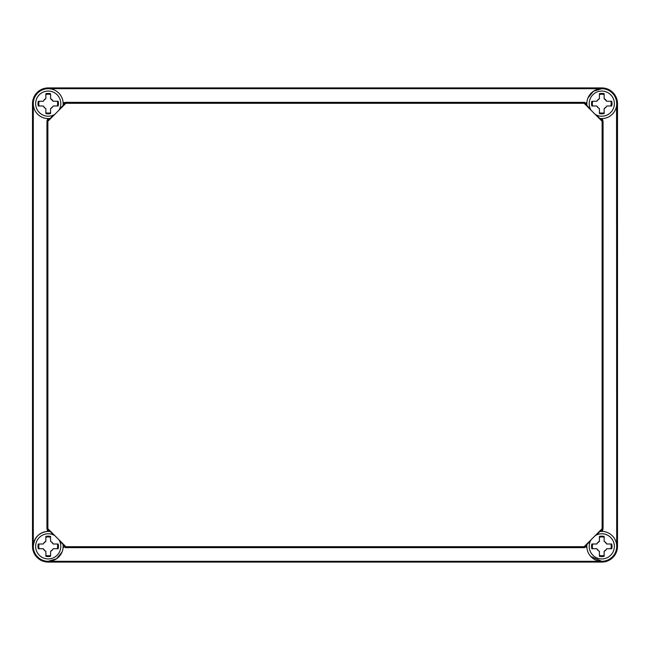 <?xml version="1.0" encoding="UTF-8"?>
<svg xmlns="http://www.w3.org/2000/svg" width="650" height="650" viewBox="0 0 650 650"><rect width="100%" height="100%" fill="white"/><g stroke="black" fill="none" stroke-linecap="round" stroke-linejoin="round"><path stroke-width="0.97" d="M48.222 562.079L601.778 562.079A15.722 15.722 0 0 0 617.5 546.358L617.5 103.642A15.722 15.722 0 0 0 601.778 87.921L48.222 87.921A15.722 15.722 0 0 0 32.5 103.642L32.5 546.358A15.722 15.722 0 0 0 48.222 562.079M590.842 556.53L601.778 561.299A14.934 14.934 0 0 1 586.966 544.448L590.395 541.019M596.44 534.974L599.861 531.546A14.934 14.934 0 0 1 616.712 546.358A14.934 14.934 0 0 1 601.778 561.299L48.222 561.299L56.542 558.764L62.026 552.053M53.56 534.974L50.139 531.546A14.934 14.934 0 0 0 33.288 546.358A14.934 14.934 0 0 0 48.222 561.299A14.934 14.934 0 0 0 63.034 544.448L63.115 545.277L65.479 547.641L584.521 547.641L584.131 546.699L602.119 528.71L602.119 121.29L603.062 120.892L600.697 118.536L599.861 118.454A14.934 14.934 0 0 0 616.712 103.642A14.934 14.934 0 0 0 601.778 88.701L593.458 91.236L587.974 97.947M50.139 531.546L49.303 531.464L47.434 529.596L47.434 531.448C39 532.512 34.288 537.485 33.288 546.358L33.288 103.642M59.605 108.981L63.034 105.552A14.934 14.934 0 0 0 48.222 88.701A14.934 14.934 0 0 0 33.288 103.642A14.934 14.934 0 0 0 50.139 118.454L49.303 118.536L46.938 120.892L46.938 529.108L47.434 529.596M47.377 118.552L47.434 120.404M48.222 88.701L601.778 88.701A14.934 14.934 0 0 0 586.966 105.552L586.885 104.723L584.521 102.359L65.479 102.359L63.139 102.854A14.934 14.934 0 0 1 63.115 104.723L63.034 105.552M602.566 120.404L602.599 118.552M616.558 105.787L616.712 546.358M602.631 531.448L602.566 529.596L600.697 531.464L599.861 531.546M602.119 528.71L603.062 529.108L602.566 529.596M586.966 544.448L586.885 545.277L584.521 547.641M586.885 545.277A14.934 14.934 0 0 0 586.861 547.146L586.869 547.178M63.131 547.235L64.984 547.146M585.016 547.146L586.861 547.146M59.605 541.019L63.034 544.448M53.56 115.026L50.139 118.454M586.869 102.749L585.016 102.854M603.062 529.108L603.062 120.892M599.861 118.454L596.44 115.026M590.395 108.981L586.966 105.552M46.938 120.892L47.881 121.29L47.881 528.71L46.938 529.108M65.479 547.641L65.869 546.699L47.881 528.71M65.869 546.699L584.131 546.699M584.521 102.359L584.131 103.301L602.119 121.29M584.131 103.301L65.869 103.301L65.479 102.359M47.881 121.29L65.869 103.301M64.984 102.854L63.115 104.723M611.211 546.358A9.433 9.433 0 0 1 610.911 548.722L611.211 546.358A9.433 9.433 0 0 0 610.911 544.001M606.312 549.477L606.751 548.722L611.723 548.722A10.221 10.221 0 0 0 611.723 544.001L606.751 544.001L604.931 541.848M604.898 541.824L604.134 541.385L604.134 536.421A10.221 10.221 0 0 0 599.422 536.421L599.422 541.385L597.277 543.197M597.244 543.246L596.806 544.001L591.833 544.001A10.221 10.221 0 0 0 591.833 548.722L596.806 548.722L598.626 550.867M598.658 550.891L599.422 551.33L599.422 556.303A10.221 10.221 0 0 0 604.134 556.303L604.134 551.33L606.296 549.502M606.751 544.001A5.501 5.501 0 0 0 604.134 541.385M599.422 541.385A5.501 5.501 0 0 0 596.806 544.001M596.806 548.722A5.501 5.501 0 0 0 599.422 551.33M604.134 551.33A5.501 5.501 0 0 0 606.751 548.722M591.077 539.752A12.578 12.578 0 0 0 601.778 558.935A12.578 12.578 0 0 0 607.904 535.372A12.578 12.578 0 0 0 595.173 535.657M599.422 537.225A9.433 9.433 0 0 1 604.134 537.225M592.646 548.722A9.433 9.433 0 0 1 592.646 544.001M604.134 555.49A9.433 9.433 0 0 1 599.422 555.49M57.655 103.642A9.433 9.433 0 0 1 57.354 105.999L57.655 103.642A9.433 9.433 0 0 0 57.354 101.278M52.756 106.754L53.194 105.999L58.167 105.999A10.221 10.221 0 0 0 58.167 101.278L53.194 101.278L50.578 98.67L50.578 93.697A10.221 10.221 0 0 0 45.866 93.697L45.866 98.67L43.704 100.498M43.688 100.522L43.249 101.278L38.277 101.278A10.221 10.221 0 0 0 38.277 105.999L43.249 105.999L45.061 108.144M45.102 108.176L45.866 108.615L45.866 113.579A10.221 10.221 0 0 0 50.578 113.579L50.578 108.615L52.731 106.795M53.194 101.278A5.501 5.501 0 0 0 50.578 98.67M45.866 98.67A5.501 5.501 0 0 0 43.249 101.278M43.249 105.999A5.501 5.501 0 0 0 45.866 108.615M50.578 108.615A5.501 5.501 0 0 0 53.194 105.999M58.922 110.248A12.578 12.578 0 0 0 48.222 91.065A12.578 12.578 0 0 0 42.096 114.628A12.578 12.578 0 0 0 54.828 114.343M45.866 94.51A9.433 9.433 0 0 1 50.578 94.51M39.089 105.999A9.433 9.433 0 0 1 39.089 101.278M50.578 112.775A9.433 9.433 0 0 1 45.866 112.775M611.211 103.642A9.433 9.433 0 0 1 610.911 105.999L611.211 103.642A9.433 9.433 0 0 0 610.911 101.278M606.312 106.763L606.751 105.999L611.723 105.999A10.221 10.221 0 0 0 611.723 101.278L606.751 101.278L604.134 98.67L604.134 93.697A10.221 10.221 0 0 0 599.422 93.697L599.422 98.67L597.277 100.482M597.244 100.522L596.806 101.278L591.833 101.278A10.221 10.221 0 0 0 591.833 105.999L596.806 105.999L598.617 108.144M598.666 108.176L599.422 108.615L599.422 113.579A10.221 10.221 0 0 0 604.134 113.579L604.134 108.615L606.288 106.787M606.751 101.278A5.501 5.501 0 0 0 604.134 98.67M599.422 98.67A5.501 5.501 0 0 0 596.806 101.278M596.806 105.999A5.501 5.501 0 0 0 599.422 108.615M604.134 108.615A5.501 5.501 0 0 0 606.751 105.999M595.173 114.343A12.578 12.578 0 0 0 614.356 103.642A12.578 12.578 0 0 0 601.778 91.065A12.578 12.578 0 0 0 591.077 110.248M599.422 94.51A9.433 9.433 0 0 1 604.134 94.51M592.646 105.999A9.433 9.433 0 0 1 592.646 101.278M604.134 112.775A9.433 9.433 0 0 1 599.422 112.775M57.655 546.358A9.433 9.433 0 0 1 57.354 548.722L57.655 546.358A9.433 9.433 0 0 0 57.354 544.001M52.756 549.477L53.194 548.722L58.167 548.722A10.221 10.221 0 0 0 58.167 544.001L53.194 544.001L51.374 541.856M51.342 541.824L50.578 541.385L50.578 536.421A10.221 10.221 0 0 0 45.866 536.421L45.866 541.385L43.712 543.205M43.688 543.238L43.249 544.001L38.277 544.001A10.221 10.221 0 0 0 38.277 548.722L43.249 548.722L45.069 550.867M45.102 550.891L45.866 551.33L45.866 556.303A10.221 10.221 0 0 0 50.578 556.303L50.578 551.33L52.731 549.518M53.194 544.001A5.501 5.501 0 0 0 50.578 541.385M45.866 541.385A5.501 5.501 0 0 0 43.249 544.001M43.249 548.722A5.501 5.501 0 0 0 45.866 551.33M50.578 551.33A5.501 5.501 0 0 0 53.194 548.722M54.828 535.657A12.578 12.578 0 0 0 35.644 546.358A12.578 12.578 0 0 0 48.222 558.935A12.578 12.578 0 0 0 58.922 539.752M45.866 537.225A9.433 9.433 0 0 1 50.578 537.225M39.089 548.722A9.433 9.433 0 0 1 39.089 544.001M50.578 555.49A9.433 9.433 0 0 1 45.866 555.49"/></g></svg>
